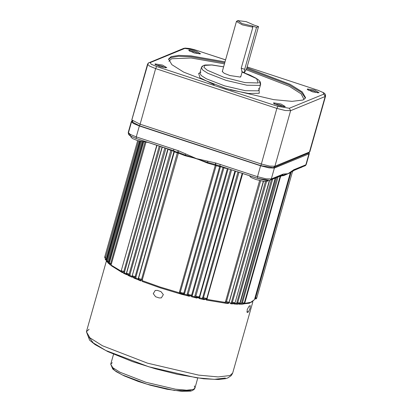 <?xml version="1.0" encoding="UTF-8"?>
<svg xmlns="http://www.w3.org/2000/svg" width="412" height="412" viewBox="0 0 412 412"><rect width="100%" height="100%" fill="white"/><g stroke="black" fill="none" stroke-linecap="round" stroke-linejoin="round"><path stroke-width="0.62" d="M215.44 164.532L207.715 162.467L207.56 163.09L196.395 158.61L185.215 155.746L178.386 153.176L142.088 280.557L160.067 286.989L179.467 292.839L179.225 293.591L160.062 287.797M185.215 155.746L185.282 155.092L178.159 152.285L178.288 150.684L196.395 158.61L215.528 162.92L220.075 164.403L219.982 166.021L215.986 164.81M178.123 152.27L175.764 151.776L173.653 150.797L173.746 149.18L178.288 150.684M272.682 179.158L237.714 302.727L237.75 303.361L238.26 303.711L239.733 303.247M266.528 181.589L232.353 302.372L232.96 303.392L234.644 302.985M260.657 180.822L226.435 301.749L227.053 302.789L228.351 302.908L228.892 302.532M204.367 299.03L204.955 299.174L206.762 298.515L242.189 173.318M196.921 297.413L199.295 296.934L234.948 170.939M189.283 295.589L190.818 295.826L191.626 295.141L227.434 168.58L225.112 168.225L223.948 167.715L223.979 167.334M181.548 293.581L182.799 293.838L183.829 293.153L219.642 166.597L216.135 165.655L215.903 164.759M139.848 279.882L140.353 280.031L141.517 279.46L177.33 152.903L174.328 151.781L174.374 151.158M133.555 277.276L135.079 276.838L170.887 150.277L169.383 149.911L168.178 149M127.772 274.691L129.131 274.222L164.872 147.913M121.751 271.699L122.853 272.229L123.739 271.637L159.274 146.075M109.345 263.258L109.834 264.277L110.601 263.69L144.921 142.413M107.331 261.275L107.594 262.197L108.258 261.594L142.135 141.877M106.116 259.467L106.147 260.302L106.708 259.678L140.183 141.388M267.537 180.477L267.831 181.11L263.963 181.429L256.027 179.534L251.032 177.484L249.43 175.697M148.639 142.578L137.526 140.595L132.53 138.545L130.81 136.933L131.361 136.552M132.123 121.02L131.325 121.55L133.39 123.487L139.385 125.948L260.616 165.784L269.077 167.9L274.366 168.044L308.949 153.856L309.361 153.485L308.928 152.646M145.858 142.542L111.127 264.88L111.4 265.812L121.535 272.105M242.73 173.498L206.85 299.364L225.333 302.408L259.596 180.564M160.294 146.409L124.331 272.796L124.604 273.728L126.535 274.639M122.04 271.946L123.286 272.775L124.331 272.796L126.412 273.81L162.091 146.996M165.912 148.253L129.728 275.36L129.965 276.277L132.128 277.219M122.853 272.229L123.569 273.269L126.669 274.737L126.412 273.81L127.828 275.031L129.728 275.36L132.02 276.385L167.875 148.897M127.669 274.665L128.117 275.489L132.237 277.297L132.02 276.385L133.612 277.621L135.666 277.956L138.164 278.991L174.018 151.436L171.943 150.576L135.666 277.956L135.852 278.852L138.241 279.815M215.507 164.563L215.275 165.3L216.135 165.655L180.322 292.211L181.028 293.396L180.75 294.05L182.485 294.513L182.722 294.189L180.827 293.704L179.467 292.839L179.462 291.856L215.275 165.3L207.56 163.09M184.664 293.256L184.143 294.096L187.218 294.894L187.218 293.921L223.026 167.36L220.477 166.7L184.664 293.256L181.558 292.772L179.462 291.856M228.181 168.714L192.389 295.203L191.868 296.053L194.902 296.774L194.902 295.806L230.638 169.523M235.576 171.145L199.465 297.814L202.426 298.458L237.961 171.928M263.51 181.368L228.938 302.82L231.24 303.047L265.416 181.579M234.011 303.927L235.86 304.066L236.606 303.417L271.451 179.663M239.042 304.113L240.603 304.169L241.36 303.515L276.885 177.433M244.625 303.402L251.526 302.156L254.472 299.601L290.342 172.674M290.202 172.772L283.729 175.625L284.192 175.054L282.591 175.193M242.992 304.087L241.906 304.174M237.796 304.164L236.035 304.051M232.559 303.896L230.674 303.685M228.397 303.464L227.578 303.397M206.412 300.044L224.653 303.067L225.333 302.408L226.451 303.021L227.893 303.165L228.938 302.82L228.233 303.474L226.121 303.273M204.306 299.673L202.014 299.143M196.874 298.067L194.546 297.479M183.87 294.822L186.899 295.625L187.218 294.894L189.438 295.965L189.232 296.264L186.924 295.615M189.268 296.254L182.526 294.508M180.755 294.034L179.225 293.571M142.14 281.381L159.99 287.772M140.739 280.881L139.452 280.387L140.806 280.927L140.641 280.5L142.088 280.557L142.217 281.427L160.021 287.797L182.042 294.405L183.85 294.838L184.143 294.096L182.722 294.189L182.763 293.838M133.761 277.997L135.759 278.79M127.988 275.401L129.852 276.2M124.481 273.64L123.44 273.177M260.616 165.784L257.526 176.707L265.982 178.829L271.276 178.973L283.147 174.127L282.498 175.1L283.255 174.065L288.05 173.699L293.874 169.708L295.172 169.167L294.122 170.357L293.478 170.491M301.615 167.282L300.611 167.694M139.57 141.218L106.275 258.88L105.225 258.901L105.379 259.766L106.306 260.322M126.592 273.347L127.674 274.655M132.298 275.875L133.447 277.235M139.019 279.501L139.637 279.799M181.033 293.401L181.321 293.509M223.124 167.056L223.026 167.36L223.948 167.715L188.135 294.271L189.113 295.538M231.611 169.842L195.87 296.151L196.895 297.413L198.435 297.649L199.156 297.217M238.97 172.262L203.435 297.83L204.182 298.968L204.852 299.169L206.17 299.189L206.762 298.515M278.074 176.944L242.457 302.805L242.895 303.747L244.12 303.314M291.13 172.056L255.368 298.695M291.511 171.299L290.13 172.829L288.05 173.699L284.192 175.054L285.217 173.885M293.128 170.743L292.999 171.109L294.122 170.357M207.736 161.128L207.715 162.467L185.282 155.092L185.678 153.882M133.478 277.261L133.864 278.069L138.329 279.877L138.164 278.991L139.204 279.923L140.641 280.5L140.353 280.031M109.721 264.226L121.293 271.23M107.594 262.202L108.119 262.99L107.707 262.253L108.614 262.825M239.969 303.515L241.36 303.515L242.163 303.979L243.286 303.824M281.226 175.61L281.108 175.991L281.901 175.636L279.66 175.821L271.137 179.318M234.685 303.309L239.012 303.835M233.228 303.459L232.069 303.896L230.519 303.696L231.24 303.047L232.878 303.68L234.057 303.541M199.078 298.509L201.952 299.148L202.426 298.458L204.563 299.411L206.85 299.364L206.335 300.049L225.987 303.284L227.053 302.789M191.539 296.764L194.5 297.485L194.902 296.774L197.09 297.788L199.465 297.814L199.017 298.515L204.234 299.678L204.795 299.153M189.587 295.692L189.438 295.965L191.868 296.053L191.498 296.769L196.03 297.886L196.823 298.072L197.286 297.526M215.553 164.563L215.883 163.054M290.403 172.628L254.472 299.601L249.445 303.247L243.667 303.855M241.391 304.18L238.795 304.159L239.408 303.809M238.435 303.752L237.549 304.211L233.81 303.953L234.505 303.428M109.618 264.19L110.055 264.648M121.38 271.41L121.89 272.296M139.158 279.609L139.452 280.387L138.437 279.897M177.922 150.581L178.046 152.255L179.354 152.728M293.874 169.708L292.922 170.856L291.881 171.006M293.972 169.682L292.819 170.908M215.528 162.92L215.476 164.548L214.539 164.275M220.075 164.403L257.526 176.707L257.433 178.329L219.982 166.021L257.371 178.272M281.957 174.59L280.907 175.785M280.222 176.063L280.577 176.547L282.544 175.059L281.463 175.419M247.2 309.582L247.174 312.461L248.354 312.038L249.914 308.737L250.29 305.647L249.142 306.08L247.2 309.582M155.582 296.769L159.15 297.938L161.35 297.861L163.332 294.632L160.953 291.567L157.384 290.393L155.226 290.455L153.279 293.668L155.582 296.769M273.645 102.835L280.974 104.025L285.3 106.615L279.006 105.791L273.47 103.268L273.645 102.835M284.126 106.76L279.444 104.73L274.392 104.004M155.144 63.896L162.472 65.086L166.798 67.676L160.505 66.852L154.969 64.329L155.144 63.896M165.624 67.82L160.943 65.791L155.891 65.065M188.948 50.027L196.277 51.212L200.603 53.802L194.31 52.983L188.773 50.455L188.948 50.027M199.429 53.946L194.747 51.917L189.695 51.191M307.45 88.966L314.778 90.151L319.104 92.741L312.811 91.922L307.275 89.399L307.45 88.966M317.93 92.885L313.249 90.856L308.197 90.13M256.522 27.419L244.671 69.304L244.486 72.543L246.706 68.469L258.556 26.584L256.522 27.419L252.123 25.971L252.85 27.207L242.338 24.874L236.437 21.486L237.621 21.012M225.009 61.872L191.091 55.857L178.859 55.373L171.124 56.66L168.585 58.952L171.83 64.638L183.649 72.126L225.858 88.462L273.774 99.647L292.02 101.342L303.057 100.013L305.601 97.721L302.238 91.933L290.079 84.311L246.901 67.779M222.609 71.255L222.269 71.564L224.303 73.341L230.004 75.55L240.438 77.111L240.649 76.359M252.85 27.207L241.252 68.181L241.983 71.647M147.717 64.72L131.845 119.959L139.9 124.125L261.136 163.961L269.592 166.082L274.881 166.227L309.464 152.033L309.876 151.662L309.721 151.132M308.3 153.151L273.336 167.71L260.914 165.66L139.678 125.825L132.396 122.06L132.767 121.519L132.607 120.85M258.556 26.584L254.158 25.137L246.175 21.63L237.842 20.6L242.045 23.566L252.123 25.971M236.694 302.496L240.217 303.088L239.923 302.794L275.206 178.123M231.307 302.114L235.031 302.799L269.407 180.394M225.379 301.471L229.247 302.233L263.299 181.337M202.431 297.49L206.757 298.535L242.194 173.318M194.902 295.806L196.941 296.604L199.975 296.959M187.218 293.921L189.299 294.781L192.389 295.203M174.348 151.858L138.514 278.342L142.573 279.733M168.096 149.304L132.226 275.736L136.135 277.132M162.297 147.063L126.453 273.146L130.182 274.536M156.977 145.318L121.267 270.612L124.764 271.966M143.567 142.181L109.453 262.727L108.732 262.799L111.477 264.046M141.156 141.64L107.465 260.708L106.584 260.76L108.989 261.888M138.602 140.935L105.225 258.901L106.873 259.73M290.3 172.7L290.099 173.009M283.729 175.625L281.453 175.878M268.979 180.209L257.433 178.329L264.21 180.07L266.894 180.435L268.979 180.209M136.135 138.437L130.692 136.084L129.914 134.513L128.709 133.354M173.591 150.74L136.202 138.494L136.295 136.872L173.746 149.18M295.172 169.167L305.858 164.779L304.808 165.974L303.562 166.015L295.038 169.512M251.887 302.006L243.461 304.01M111.255 265.663L122.431 272.692L122.101 272.193M108.768 263.448L108.119 262.99L108.835 263.582M274.366 168.044L271.276 178.973L270.221 180.168L280.907 175.78M308.949 153.856L305.858 164.779L306.271 164.409L306.116 163.878M131.485 122.081L128.647 132.103L128.235 132.479L130.295 134.41L136.295 136.872L139.385 125.948M292.113 171.335L292.474 171.665L291.578 171.711M254.879 298.164L256.661 298.221L255.61 297.593M241.468 302.604L244.764 303.103L280.577 176.547L279.171 176.496M242.915 303.752L244.177 303.762L244.764 303.103L244.362 302.753L280.052 176.64M105.699 257.217L104.674 257.243L105.534 257.799M255.363 298.963L256.073 298.88L256.661 298.221L292.474 171.665L292.999 171.109M177.974 152.244L177.33 152.903L178.386 153.176L178.324 152.347M138.205 277.992L138.561 278.182M174.075 150.988L174.358 151.616M171.037 149.937L170.887 150.277L171.943 150.576L172 150.256M109.839 264.504L110.349 265.107L109.875 264.288M243.188 303.927L241.623 304.231L242.895 303.747M225.864 303.242L227.347 303.433L228.047 302.98M206.773 298.484L207.354 298.504M220.065 166.051L219.642 166.597L220.477 166.7L220.626 166.232M290.136 172.824L292.922 170.856M229.963 375.533L232.677 373.087L231.328 375.559L227.857 377.922L225.539 378.664L218.406 379.524L203.672 378.783L177.351 374.292L155.52 368.822L132.582 361.607L107.903 351.642L95.048 344.566L89.589 340.214L86.407 331.696L89.873 337.773L102.485 345.766L147.548 363.199L198.702 375.147L218.18 376.949L229.963 375.533M247.04 312.358L247.339 312.456M89.095 329.26L86.407 331.696L106.507 260.657M225.369 378.005L214.41 379.349L196.333 377.732L148.634 366.752L105.812 350.488L93.241 342.882L88.987 336.959M246.876 311.549L248.354 312.038M112.285 362.735L110.72 364.146L112.718 367.643L119.985 372.247L145.936 382.29L175.399 389.17L186.615 390.21L193.403 389.392L194.964 387.986L194.371 385.967M191.106 390.627L174.425 390.494L146.986 384.216L122.148 374.858L114.711 370.45L112.007 366.974M168.503 59.421L170.867 57.572L178.602 56.284L190.833 56.768L224.751 62.784M246.644 68.691L289.013 84.81L301.363 92.329L305.426 98.164M304.082 99.498L301.131 93.823L289.25 86.252L246.288 69.752M224.442 63.865L191.117 57.974L171.505 58.772L168.946 61.259M259.308 81.993L260.631 84.388L259.534 85.377L246.87 85.217L226.152 80.381L207.9 73.321L202.786 70.081L201.386 67.62L202.483 66.631M223.608 66.826L211.753 64.972L204.779 65.395L203.899 67.259L207.221 70.184L223.896 77.312L245.042 82.611L258.267 82.972L256.552 78.651L242.122 72.064M214.225 84.697L199.959 77.786L198.641 73.326L199.866 72.981M259.117 89.744L259.256 93.246L248.565 93.452L230.54 89.857M200.938 72.095L199.841 73.084L201.241 75.545L206.35 78.78L224.607 85.845L245.325 90.681L257.989 90.841L259.086 89.847L258.669 88.431M325.119 95.249L325.593 96.125L325.181 96.496L290.599 110.684L285.305 110.54L276.849 108.423L155.618 68.588L139.678 125.825M156.642 66.553L155.618 68.588L149.623 66.126L147.558 64.19L149.026 62.624L150.267 62.583L151.08 64.179L156.642 66.553L277.873 106.394L289.332 108.279L323.914 94.085L323.101 92.494L317.544 90.115L247.128 66.976M277.873 106.394L276.849 108.423L260.914 165.66M289.332 108.279L290.599 110.684L274.881 166.227L273.336 167.71M323.914 94.085L325.181 96.496L309.464 152.033L307.918 153.516M225.57 59.895L196.308 50.279L184.854 48.395L150.267 62.583M244.671 69.304L241.252 68.181M182.691 49.28L183.608 48.436L184.854 48.395M247.138 66.945L317.544 90.115M168.07 148.964L132.226 275.736L132.582 276.812L133.905 277.389M174.188 151.05L174.328 151.781L138.514 278.342L138.88 279.424L140.307 280.021M275.628 177.948L240.217 303.088L239.624 303.747L238.26 303.711M269.68 180.338L235.031 302.799L234.438 303.453L232.96 303.392M263.453 181.357L229.247 302.233L228.66 302.892L227.105 302.805M188.835 295.435L190.818 295.826M180.966 293.37L182.799 293.838M162.143 147.017L126.453 273.146L126.803 274.227L128.014 274.773M156.745 145.24L121.267 270.612L121.427 271.477L122.683 272.188M130.81 136.933L130.975 136.351M309.361 153.485L306.271 164.409L305.529 165.547L294.348 170.269M131.325 121.55L128.235 132.479L128.518 134.363L129.893 135.703L136.202 138.494L174.286 151.106M109.834 264.277L108.892 263.67L108.732 262.799L142.902 142.042M107.594 262.197L106.739 261.625L106.584 260.76L140.348 141.434M105.333 258.52L104.674 257.243L137.67 140.641M267.831 181.11L268.006 180.492M109.36 264.061L109.783 264.452M282.503 175.09L282.091 175.301M252.86 301.775L232.677 373.087M113.537 354.196L110.72 364.146L112.718 369.008L116.318 371.732L124.203 375.899L138.262 381.45L150.102 385.158L166.953 389.242L182.274 391.4L190.699 391.081L192.352 390.586L194.248 389.299L194.964 387.986L197.781 378.036M199.799 73.326L201.386 67.62L202.004 66.481L203.538 65.436L205.222 64.978L212.02 64.926L223.618 66.79M258.993 90.074L260.631 84.388L260.369 82.086L258.767 80.139L256.068 78.208L250.017 75.123L242.132 72.028M236.437 21.486L222.269 71.564M242.199 71.791L240.783 76.802M225.58 59.858L194.227 49.61L189.597 48.528L185.22 48.122L183.608 48.436L148.299 63.057L147.558 64.19L131.845 119.727M317.626 90.11L323.935 92.896L325.31 94.235L325.593 96.125L309.876 151.662M308.181 153.357L309.757 151.858M132.396 122.06L131.845 119.959M244.486 72.543L241.787 71.652M237.842 20.6L236.684 21.223"/></g></svg>
